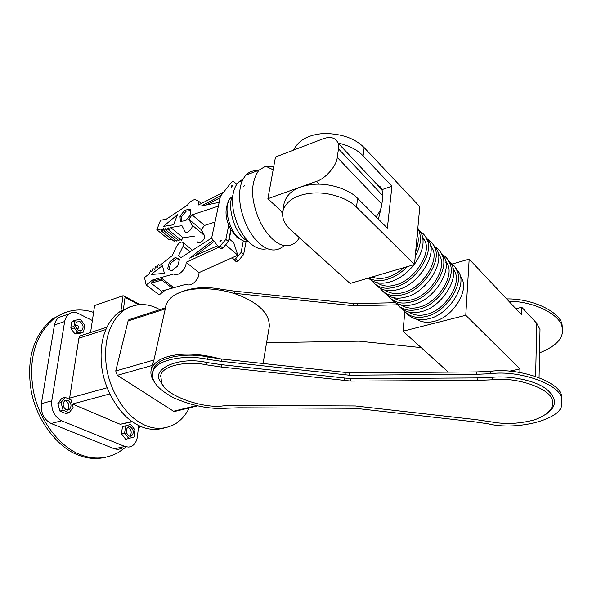 <?xml version="1.0" encoding="UTF-8"?>
<svg xmlns="http://www.w3.org/2000/svg" width="592" height="592" viewBox="0 0 592 592"><rect width="100%" height="100%" fill="white"/><g stroke="black" fill="none" stroke-linecap="round" stroke-linejoin="round"><path stroke-width="0.89" d="M66.348 409.871L69.294 409.642C71.972 406.275 71.491 403.137 67.851 400.236L64.854 400.466C62.197 403.848 62.7 406.985 66.348 409.871M67.303 410.115C69.849 406.726 69.323 403.626 65.742 400.814L64.743 400.547M129.219 436.097L131.594 435.964C134.192 432.767 133.792 429.74 130.395 426.869L127.976 427.002C125.393 430.221 125.807 433.248 129.219 436.097M129.766 436.267C132.06 432.989 131.565 430.021 128.294 427.38L127.702 427.195M78.307 332.956L83.487 332.105L84.723 326.014L84.338 324.542L80.941 319.998L79.794 319.421L75.177 320.316L73.919 326.421L74.311 327.916L78.307 332.956M78.914 333.044L75.214 333.962L74.659 333.496L77.759 332.482M78.655 330.728L81.711 330.565C83.975 327.494 83.42 324.549 80.053 321.722L76.945 321.893C74.71 324.978 75.273 327.924 78.655 330.728M93.588 312.421C79.972 307.744 66.792 309.779 54.05 318.518C35.387 334.924 28.401 358.523 33.108 389.307C38.325 420.416 60.983 448.085 80.934 454.819C93.529 459.769 105.961 459.029 118.23 452.599L125.208 447.604M64.646 312.628L52.037 319.214C33.359 335.612 26.366 359.174 31.05 389.906C36.245 420.964 58.897 448.581 78.854 455.292C87.527 458.704 96.459 459.377 105.65 457.305M105.805 329.537L78.891 338.217L69.619 398.113L107.1 387.767M78.891 338.217L80.179 335.879L81.652 335.405M132.401 421.748L120.25 424.286L131.942 421.423M109.779 393.939L72.498 404.025L120.25 424.286M72.498 404.025L72.113 403.833M69.56 399.267L69.619 398.113M92.367 320.524L78.418 313.501C75.103 311.792 71.876 311.969 68.724 314.034L66.311 316.779L64.743 320.908L51.778 400.791C51.134 410.145 54.412 416.805 61.605 420.779L125.304 446.649L128.923 447.093L132.016 446.072C135.087 443.978 136.87 440.855 137.359 436.711L138.75 425.5M80.26 333.192L83.154 332.245M75.82 334.058L80.068 333.259M74.311 327.916L71.218 328.945L74.659 333.496M71.218 328.945L70.833 327.457L73.919 326.421M74.762 321.079L71.676 322.122L70.833 327.457M71.676 322.122L72.091 321.36L75.295 320.242M61.931 398.231L57.89 403.359L59.903 411.063L65.941 413.564L69.116 412.728L73.09 407.562L71.084 399.918L65.09 397.358L61.931 398.231M121.493 433.81L125.741 439.323L134.014 436.977L134.909 429.91L130.706 424.397L122.426 426.706L121.493 433.81L124.646 433.063L128.901 438.591M90.569 332.512L94.624 305.524L123.04 295.726L124.068 296.037L125.045 297.332L123.21 310.689M138.173 430.118L139.941 426.062M121.597 448.418L117.963 449.476L114.389 448.832L124.823 446.472M61.605 420.779L51.134 423.495L114.389 448.832M51.134 423.495C43.941 419.573 40.678 412.972 41.351 403.692L51.778 400.791M64.632 321.53L54.442 324.993L41.351 403.692M54.442 324.993L55.544 321.382L57.653 318.326L58.564 317.534L63.507 315.832M138.528 303.822L140.156 304.569M65.09 397.358L61.05 402.493L57.89 403.359M61.05 402.493L63.07 410.219L59.903 411.063M63.07 410.219L69.116 412.728M130.706 424.397L122.426 426.706M125.571 425.944L124.646 433.063M220.283 242.069L221.208 240.574L220.624 240.404L219.699 241.899L220.283 242.069M231.561 187.116L232.464 185.703L231.879 185.555L230.976 186.968L231.561 187.116M258.23 170.992C253.383 170.207 249.262 171.599 245.872 175.173C239.989 182.003 238.236 192.77 240.618 207.481C244.355 223.584 250.66 235.609 259.525 243.549C268.228 251.082 276.138 252 283.25 246.309M299.478 237.732L296.259 242.128C288.578 247.73 280.734 246.76 272.72 239.212C263.854 230.828 257.683 219.321 254.19 204.699C250.993 191.016 252.547 179.539 258.859 170.252L265.63 166.189L273.704 166.803M243.164 179.013L238.339 182.262C232.982 188.397 231.354 198.031 233.455 211.159C236.763 225.537 242.417 236.282 250.416 243.393C256.025 248.366 261.671 250.113 267.355 248.64M232.871 195.404C226.817 204.506 233.588 230.947 244.481 239.116L249.254 242.335M232.427 196.403L231.035 197.587C222.947 203.729 227.95 229.444 238.791 237.94C241.817 240.618 244.984 241.921 248.292 241.832M228.46 201.731C225.13 208.525 225.219 216.369 228.719 225.241L230.828 229.615L236.763 237.089L241.906 240.167M282.473 213.623L281.289 211.226L267.887 198.712L316.313 181.426C325.223 178.954 336.789 165.701 337.24 157.42L381.899 204.166C381.507 208.081 379.576 212.306 376.112 216.835M377.526 185.03L380.131 186.717L381.929 189.181L382.861 195.767L338.483 148.844L338.128 143.146C335.472 137.559 330.403 136.123 322.914 138.854L275.48 157.028L267.887 198.712M338.483 148.844L337.24 157.42M382.861 195.767L381.899 204.166M282.562 212.417L281.289 211.226M230.828 229.615L228.423 241.603L222.777 248.1L220.846 248.744L218.263 246.561L211.625 238.147L220.453 196.255L231.516 182.173L233.396 181.463L236.793 184.201M222.777 248.1L220.194 245.909L218.263 246.561M228.423 241.603L225.855 239.405L228.719 225.241M225.855 239.405L220.194 245.909M232.175 257.72L236.104 261.612L238.028 260.998L235.512 258.874L241.099 252.466L243.319 240.877M233.588 259.496L235.512 258.874M229.282 238.924L231.065 230.029M246.05 241.714L243.593 254.604L238.028 260.998M241.099 252.466L243.593 254.604M244.873 185.111L243.63 186.65M219.158 202.383L201.398 205.979L220.986 195.567M218.367 206.134L192.089 214.859L188.878 219.181L191.949 224.967C193.688 228.112 186.443 234.78 184.948 231.45L181.959 225.67L170.674 227.498L168.727 230.051L168.313 227.883L166.367 230.429L165.96 228.26L164.021 230.806L163.621 228.645L161.683 231.176L161.29 229.023L156.828 229.748L160.55 220.224L166.123 219.277L187.405 205.187C189.61 202.094 192.082 200.222 194.835 199.556L198.461 201.058L198.49 204.965L223.658 192.171M177.489 214.637L163.34 226.433L173.604 224.745L177.489 214.637M180.368 221.415L179.968 216.132L184.904 210.108L190.284 209.309L190.735 214.585L185.755 220.668L180.368 221.415M164.021 230.806L176.549 241.033L177.615 239.634M166.367 230.429L178.895 240.685L179.968 239.279M168.727 230.051L181.248 240.33L183.18 237.806L194.457 236.104M170.674 227.498L183.18 237.806M188.878 219.181L201.31 229.711L204.447 235.512C206.223 238.665 199.038 245.229 197.506 241.891M192.089 214.859L204.492 225.434L215.014 222.052M201.31 229.711L204.492 225.434M156.828 229.748L169.334 239.901L171.917 239.516M161.683 231.176L174.211 241.381L175.269 239.989M206.112 205.061L220.135 197.765M181.529 221.253L181.219 217.183L179.968 216.132M181.219 217.183L186.154 211.166L184.904 210.108M186.154 211.166L190.387 210.545M220.291 358.848C199.245 353.394 181.781 352.647 167.891 356.613C159.115 359.055 153.609 363.214 151.367 369.068C150.176 373.337 151.234 377.703 154.534 382.166M263.055 363.577L269.271 326.695C269.767 314.803 260.569 304.673 241.677 296.311C222.422 287.941 195.745 286.654 182.24 291.641C173.685 294.416 168.246 298.96 165.938 305.272L165.346 307.862M159.796 309.66C147.164 302.49 134.865 302.919 122.877 310.941C109.194 322.714 103.637 340.851 106.212 365.36C109.254 390.135 124.779 413.926 139.579 422.34C151.633 429.755 163.57 430.266 175.38 423.865C181.315 420.031 185.955 414.711 189.292 407.881M129.752 306.9L118.437 312.413C104.725 324.172 99.138 342.265 101.683 366.692C104.703 391.379 120.206 415.081 135.013 423.45C144.352 429.244 154.038 430.776 164.08 428.046M197.402 405.905L175.276 411.307L173.53 411.225L196.292 405.661M165.508 307.803L153.957 359.988L152.196 365.434L117.342 375.321L173.53 411.225M117.342 375.321L115.736 370.977L153.957 359.988M165.627 308.802L128.109 320.945L115.736 370.977M128.109 320.945L128.871 319.695L129.84 319.377M153.728 281.089L151.078 283.176L161.801 280.09L162.178 278.654L153.728 281.089L152.41 280.083L146.165 285.004L159.233 294.875L165.434 290.036L186.458 284.16C188.278 285.514 190.691 285.115 193.695 282.954C197.365 279.75 199.134 276.309 198.986 272.638L186.117 262.286L218.996 247.182M152.41 280.083L173.478 273.985C175.284 275.324 177.696 274.895 180.723 272.697C184.43 269.441 186.228 265.971 186.117 262.286M229.008 238.694L233.766 242.787L237.814 255.182L198.986 272.638M162.178 278.654L172.583 286.683L172.213 288.119L161.801 280.09M151.078 283.176L161.505 291.109L172.213 288.119M162.46 265.534L164.369 273.349L151.123 274.496L162.46 265.534M211.647 238.036L181.071 257.505L178.421 255.892L183.106 246.176L183.461 242.831C181.552 241.173 179.339 242.239 176.816 246.02L172.146 255.67L159.825 265.423L158.256 264.506L157.228 267.473L155.666 266.555L154.638 269.523L153.084 268.598L152.048 271.573L150.501 270.64L149.465 273.615L144.507 277.537L146.165 285.004M237.814 255.182L225.641 244.814M167.588 268.916L171.784 270.781L177.755 265.934L179.48 259.252L175.247 257.453L169.334 262.271L167.588 268.916M213.157 240.093L189.618 258.119L217.612 245.732M214.171 241.381L195.323 255.655M179.361 259.696L176.542 258.489L170.629 263.299L169.334 262.271M170.629 263.299L168.994 269.538M176.542 258.489L175.247 257.453M223.206 405.883C202.79 408.954 164.85 395.153 161.653 383.068L160.772 375.476C162.326 365.368 187.642 360.624 206.734 364.887L221.452 367.047L350.827 381.07L477.226 380.404L492.929 379.761C516.587 376.512 552.691 389.025 552.403 401.465C553.897 408.495 548.088 414.57 534.976 419.691C519.931 423.828 505.235 424.538 490.886 421.815L476.308 419.669L355.311 405.957L236.038 405.424L223.206 405.883M490.724 373.693C518.777 369.763 561.801 384.548 561.645 399.408L561.734 403.84C562.792 419.284 516.875 430.954 488.481 423.872L475.258 421.918L355.185 408.288L238.672 407.792L227.01 408.199C210.123 409.472 192.222 405.949 173.301 397.632C157.405 388.996 150.612 380.397 152.914 371.828C154.889 359.855 184.904 354.223 207.592 359.285L221.127 361.268L349.191 375.195L476.294 374.314L490.724 373.693L490.827 371.28C518.851 367.329 561.815 382.121 561.66 397.017L561.845 400.762M176.919 293.824C189.662 287.571 204.536 286.054 221.526 289.273L234.55 291.153L353.794 303.585L395.456 302.734M232.922 293.136L353.528 305.738L397.328 304.85M508.809 301.217C535.02 301.321 561.682 315.521 562.148 328.005C564.117 337.714 556.584 346.002 539.556 352.876M506.648 298.923C533.229 298.361 561.793 312.828 562.163 325.792L562.348 329.633M421.178 347.608L359.085 341.17L266.578 342.694M153.017 371.51L153.409 369.623C155.4 357.612 185.385 351.959 208.044 357.013L221.563 358.996L349.472 372.879L476.419 371.917L490.827 371.28M416.472 319.177C421.63 322.351 427.454 323.077 433.936 321.367C451.992 317.919 469.271 291.234 461.834 278.795L460.058 275.598M454.397 270.796L453.768 270.5M449.025 261.716C452.621 263.647 455.181 266.474 456.728 270.196C464.683 283.598 445.85 312.583 426.336 316.38C416.613 318.851 408.961 316.727 403.389 310.008M454.412 266.185L459.118 272.675C467.088 286.069 448.314 314.981 428.83 318.733C419.972 321.019 412.691 319.347 406.978 313.716M441.676 254.175C445.317 256.084 447.915 258.926 449.454 262.685C457.372 276.087 438.346 305.309 418.766 309.231C408.976 311.777 401.302 309.668 395.752 302.912M447.167 258.697L451.896 265.201C459.821 278.603 440.862 307.751 421.304 311.629C412.395 313.982 405.098 312.332 399.4 306.686M434.202 246.494C437.895 248.388 440.515 251.237 442.061 255.048C449.935 268.45 430.717 297.909 411.07 301.964C401.198 304.577 393.502 302.49 387.989 295.689M439.804 251.082L444.54 257.609C452.429 271.01 433.277 300.396 413.645 304.399C404.691 306.811 397.373 305.191 391.689 299.537M422.518 236.756L424.775 240.655C432.027 253.11 413.845 280.897 395.463 284.944C388.456 286.994 382.343 286.254 377.119 282.717M368.705 277.974C374.144 280.948 380.286 281.407 387.131 279.365C393.961 277.478 400.762 273.215 407.533 266.57M415.244 256.343C420.468 246.709 421.748 238.361 419.069 231.302L417.782 228.682M368.402 278.062C374.063 283.154 381.211 284.441 389.854 281.933C398.52 279.52 406.623 273.748 414.171 264.617M414.533 264.143C422.518 252.555 424.908 242.513 421.689 234.003L417.826 228.209M372.102 276.975C376.823 278.817 381.907 278.913 387.353 277.271C392.785 275.768 398.327 272.549 403.973 267.614M415.71 251.252C418.381 244.666 418.921 238.798 417.323 233.648M418.84 230.739C422.644 232.589 425.322 235.461 426.869 239.353C434.661 252.762 415.044 282.71 395.249 287.031C385.229 289.806 377.496 287.749 372.05 280.867M424.693 235.453L429.437 242.01C437.244 255.418 417.693 285.277 397.928 289.555C388.863 292.108 381.507 290.546 375.868 284.87M426.588 238.687C430.332 240.559 432.981 243.423 434.528 247.271C442.365 260.68 422.947 290.376 403.226 294.564C393.288 297.258 385.57 295.179 380.086 288.341M432.315 243.334L437.051 249.876C444.903 263.285 425.552 292.907 405.853 297.043C396.847 299.522 389.506 297.931 383.845 292.27M430.295 244.792L432.449 248.551C439.738 261.005 421.748 288.563 403.426 292.485C396.529 294.461 390.476 293.721 385.259 290.265M437.969 252.74L439.982 256.314C447.323 268.761 429.511 296.096 411.255 299.9C404.469 301.802 398.468 301.062 393.258 297.68M439.36 255.67L439.797 255.87M445.436 260.458L447.397 263.936C454.767 276.383 437.14 303.496 418.951 307.174C412.261 309.017 406.319 308.277 401.124 304.969M446.627 263.144L447.16 263.396M452.806 268.095L454.678 271.432C462.078 283.871 444.629 310.77 426.506 314.33C419.92 316.106 414.045 315.373 408.865 312.132M378.414 219.144L381.381 206.867M293.61 150.087C298.435 140.119 308.543 134.584 323.928 133.481C341.54 133.607 354.956 138.321 364.161 147.623L419.795 206.697L414.496 264.52L350.101 283.442L290.539 229.666C284.597 224.472 281.977 218.441 282.687 211.596L284.167 202.997C287.468 192.178 297.28 185.962 313.612 184.364C330.114 182.824 349.754 189.832 357.62 198.335L387.36 228.09L391.941 186.199L381.907 189.692M338.069 142.975C349.324 145.691 357.664 149.983 363.096 155.859L391.941 186.199M282.687 211.596C285.98 200.843 295.83 194.687 312.243 193.125C328.826 191.623 348.57 198.631 356.488 207.096L414.496 264.52M515.898 308.75L521.781 307.278L521.559 314.759L469.175 259.133L452.325 263.973M521.781 307.278L536.759 323.328L540 329.478L539.948 332.489M404.847 311.806L403.011 331.209L465.771 315.284L519.954 368.934L509.238 371.228M519.954 368.934L519.85 372.479M403.011 331.209L448.336 372.131M465.771 315.284L469.175 259.133M232.219 185.511L231.213 187.153L232.219 185.511M220.971 240.374L219.928 242.091L220.971 240.374M77.019 328.634C79.047 328.39 79.232 327.235 77.559 325.178C75.532 325.415 75.354 326.569 77.019 328.634M120.842 311.614L123.04 295.726M138.646 304.665L125.045 297.332M319.073 184.179L316.313 181.426M191.919 224.916L204.418 235.461M190.01 251.815L183.106 246.176M163.658 386.25L160.38 381.522C150.62 368.683 179.783 355.999 207.148 362.563L221.623 364.687L350.649 378.665L477.108 377.918L492.544 377.267C509.446 375.572 534.902 380.042 546.594 389.196C557.168 398.357 557.028 406.667 546.172 414.126M221.526 289.273L221.327 290.287M234.55 291.153L234.151 293.269M353.794 303.585L353.528 305.738M357.857 303.748L357.598 305.901M221.127 361.268L221.563 358.996M207.592 359.285L208.044 357.013M476.294 374.314L476.419 371.917M349.191 375.195L349.472 372.879M344.973 374.98L345.262 372.657M492.544 377.267L492.929 379.761M477.226 380.404L477.108 377.918M350.827 381.07L350.649 378.665M344.537 380.737L344.773 378.355M221.452 367.047L221.623 364.687M206.734 364.887L207.148 362.563M364.161 147.623L363.096 155.859M357.62 198.335L356.488 207.096M536.759 323.328L535.642 376.312M69.294 409.642L67.451 410.13M131.594 435.964L130.099 436.319M81.711 330.565L79.964 331.083M54.05 318.518L52.037 319.214M68.724 314.034L58.564 317.534M124.068 296.037L139.897 304.577M75.177 320.316L72.091 321.36M80.179 335.879L106.834 327.243M245.872 175.173L258.859 170.252M238.339 182.262L242.306 180.775M231.035 197.587L232.131 197.188M273.156 169.808L265.63 166.189M338.128 143.146L382.328 190.136M204.447 235.512L191.949 224.967M198.461 201.058L201.302 203.537M122.877 310.941L118.437 312.413M151.367 369.068L152.203 365.405M165.73 307.736L128.871 319.695M183.461 242.831L192.489 250.238M561.645 399.408L561.66 397.017M562.148 328.005L562.163 325.792M153.409 369.623L152.914 371.828M160.772 375.476L160.573 376.312M460.384 277.308L461.834 278.795M456.728 270.196L459.118 272.675M449.454 262.685L451.896 265.201M442.061 255.048L444.54 257.609M422.858 238.687L424.775 240.655M419.069 231.302L421.689 234.003M426.869 239.353L429.437 242.01M434.528 247.271L437.051 249.876M430.628 246.686L432.449 248.551M438.265 254.538L439.982 256.314M445.769 262.263L447.397 263.936M453.139 269.848L454.678 271.432M540 329.478L539.075 377.548"/></g></svg>
